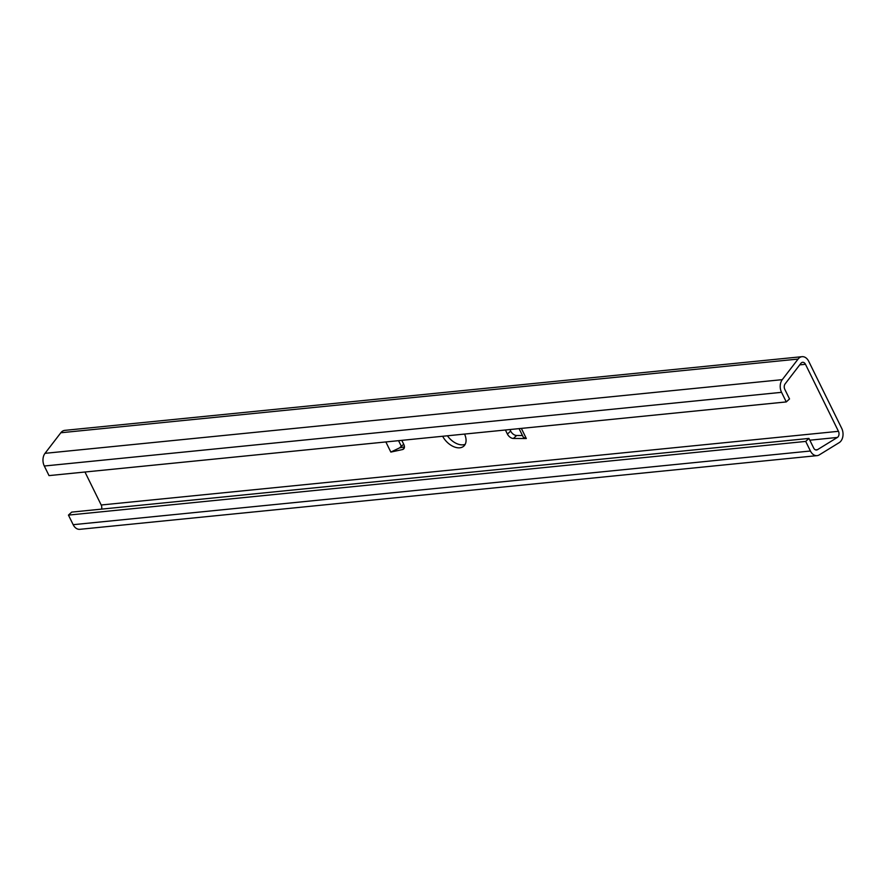<?xml version="1.0" encoding="UTF-8"?>
<svg xmlns="http://www.w3.org/2000/svg" width="886" height="886" viewBox="0 0 886 886"><rect width="100%" height="100%" fill="white"/><g stroke="black" fill="none" stroke-linecap="round" stroke-linejoin="round"><path stroke-width="1.33" d="M786.281 401.923L49.018 475.605L44.3 466.014A9.89 6.988 -95.7 0 1 45.02 453.333L60.824 432.756A9.89 6.988 -95.7 0 1 61.666 431.836A9.89 6.988 -95.7 0 1 64.8 430.363L802.052 356.681A9.89 6.988 -95.7 0 1 808.719 361.311L841.7 428.326A9.89 6.988 -95.7 0 1 839.197 442.635L819.295 454.872A9.89 6.988 -95.7 0 1 817.091 455.637A9.89 6.988 -95.7 0 1 810.424 451.007L805.706 441.416L808.951 438.426L813.68 448.028A4.242 2.99 -95.7 0 0 816.538 450.01A4.242 2.99 -95.7 0 0 817.479 449.678L837.381 437.44A4.242 2.99 -95.7 0 0 838.455 431.316L805.474 364.29A4.242 2.99 -95.7 0 0 802.616 362.308A4.242 2.99 -95.7 0 0 801.276 362.939A4.242 2.99 -95.7 0 0 800.911 363.338L785.107 383.915A4.242 2.99 -95.7 0 0 784.797 389.342L789.526 398.944L786.281 401.923L781.552 392.332A9.89 6.988 -95.7 0 1 782.272 379.651L798.087 359.074A9.89 6.988 -95.7 0 1 798.917 358.154A9.89 6.988 -95.7 0 1 802.052 356.681M509.904 429.544L510.657 431.083A5.659 3.544 -132.6 0 0 516.638 435.491L522.463 435.513M465.205 444.307A15.549 9.735 47.4 0 1 447.43 435.79M401.79 440.353L403.794 444.429A5.659 3.544 47.4 0 1 403.639 448.98A5.659 3.544 47.4 0 1 402.499 449.556L390.837 452.081L399.431 447.939L404.437 446.854M84.967 472.016L101.203 504.998A4.242 2.99 -95.7 0 1 101.536 509.129M817.091 455.637L79.84 529.319A9.89 6.988 -95.7 0 1 73.173 524.689L68.455 515.098L805.706 441.416M68.455 515.098L71.7 512.108L808.951 438.426M519.074 428.625L523.382 437.385L526.328 438.537L513.393 438.47A5.659 3.544 47.4 0 1 507.412 434.074L505.408 429.998M442.646 436.266A15.549 9.735 -132.6 0 0 463.854 446.09A15.549 9.735 -132.6 0 0 464.552 434.074M399.431 447.939L403.706 444.24M73.173 524.689L810.424 451.007M815.541 449.878L817.479 449.678M809.826 440.198L837.381 437.44M101.203 504.998L838.455 431.316M385.853 441.948L390.837 452.081M526.328 438.537L521.345 428.403M799.737 364.866L805.474 364.29M44.3 466.014L781.552 392.332M45.02 453.333L782.272 379.651M60.824 432.756L798.087 359.074M513.393 438.47L516.638 435.491M507.412 434.074L510.657 431.083M402.499 449.556L404.304 447.906M398.567 440.674L401.38 446.378"/></g></svg>
